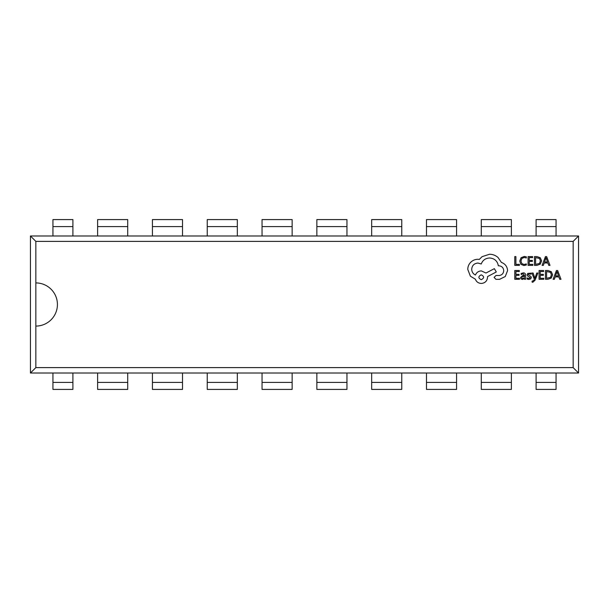<?xml version="1.0" encoding="UTF-8"?>
<svg xmlns="http://www.w3.org/2000/svg" width="609" height="609" viewBox="0 0 609 609"><rect width="100%" height="100%" fill="white"/><g stroke="black" fill="none" stroke-linecap="round" stroke-linejoin="round"><path stroke-width="0.91" d="M127.715 373.012L127.715 389.41L97.615 389.41L97.615 373.012M182.525 373.012L182.525 389.41L152.425 389.41L152.425 373.012M237.335 373.012L237.335 389.41L207.235 389.41L207.235 373.012M292.145 373.012L292.145 389.41L262.045 389.41L262.045 373.012M346.955 373.012L346.955 389.41L316.855 389.41L316.855 373.012M401.765 373.012L401.765 389.41L371.665 389.41L371.665 373.012M456.575 373.012L456.575 389.41L426.475 389.41L426.475 373.012M511.385 373.012L511.385 389.41L481.285 389.41L481.285 373.012M511.385 235.987L511.385 219.59L481.285 219.59L481.285 235.987M456.575 235.987L456.575 219.59L426.475 219.59L426.475 235.987M401.765 235.987L401.765 219.59L371.665 219.59L371.665 235.987M346.955 235.987L346.955 219.59L316.855 219.59L316.855 235.987M292.145 235.987L292.145 219.59L262.045 219.59L262.045 235.987M237.335 235.987L237.335 219.59L207.235 219.59L207.235 235.987M182.525 235.987L182.525 219.59L152.425 219.59L152.425 235.987M127.715 235.987L127.715 219.59L97.615 219.59L97.615 235.987M72.905 373.012L72.905 389.41L52.945 389.41L52.945 373.012M556.055 373.012L556.055 389.41L536.095 389.41L536.095 373.012M72.905 235.987L72.905 219.59L52.945 219.59L52.945 235.987M556.055 235.987L556.055 219.59L536.095 219.59L536.095 235.987M35.847 282.919L35.847 326.081A21.581 21.581 0 0 0 57.421 304.5A21.581 21.581 0 0 0 35.847 282.919L35.847 241.385L30.45 235.987L578.55 235.987L578.55 373.012L573.153 367.615L573.153 241.385L35.847 241.385M35.847 326.081L35.847 367.615L573.153 367.615M573.153 241.385L578.55 235.987M578.55 373.012L30.45 373.012L30.45 235.987M30.45 373.012L35.847 367.615M519.401 265.372L519.401 264.375L515.907 264.375L515.907 256.595L514.772 256.595L514.772 265.372L519.401 265.372M523.9 265.524L526.336 265.006L526.336 263.925L524.067 264.512L521.814 263.583L520.946 261.086L521.875 258.444L524.265 257.47L526.336 257.988L526.336 256.808L524.25 256.45L521.03 257.736L519.759 261.147L520.885 264.321L523.9 265.524M532.806 265.372L532.806 264.375L529.221 264.375L529.221 261.421L532.357 261.421L532.357 260.416L529.221 260.416L529.221 257.607L532.609 257.607L532.609 256.595L528.087 256.595L528.087 265.372L532.806 265.372M534.466 265.372L536.879 265.372L540.29 264.146L541.614 260.873L540.29 257.759L536.971 256.595L534.466 256.595L534.466 265.372M535.6 257.607L535.6 264.375L539.483 263.453L540.419 260.903L539.46 258.429L535.6 257.607M549.996 265.372L546.654 256.595L545.443 256.595L542.101 265.372L543.35 265.372L544.195 262.974L547.849 262.974L548.747 265.372L549.996 265.372M544.553 261.977L547.499 261.977L546.037 257.714L544.553 261.977M519.492 279.295L519.492 278.298L515.907 278.298L515.907 275.344L519.043 275.344L519.043 274.339L515.907 274.339L515.907 271.53L519.294 271.53L519.294 270.518L514.772 270.518L514.772 279.295L519.492 279.295M523.314 272.885L521.159 273.471L521.159 274.537L523.215 273.776L524.486 275.314L522.629 275.572L520.543 277.62L521.083 278.952L522.537 279.447L524.486 278.328L524.486 279.295L525.582 279.295L525.582 275.26C525.582 273.677 524.829 272.885 523.314 272.885M521.951 276.737L521.982 278.26L522.819 278.541L524.014 278.031L524.486 276.151L521.951 276.737M528.878 278.549L527.074 277.94L527.074 279.074L528.772 279.447L530.599 278.945L531.307 277.59L530.941 276.555L528.209 274.621L529.411 273.776L531.002 274.233L531.002 273.159L527.782 273.38L527.082 274.72L527.394 275.71L530.18 277.696L528.878 278.549M537.899 273.03L536.757 273.03L534.908 278.252L533.111 273.03L531.878 273.03L534.337 279.28L533.857 280.422L532.106 281.183L532.106 282.157L532.814 282.249L535.052 280.247L537.899 273.03M543.799 279.295L543.799 278.298L540.213 278.298L540.213 275.344L543.35 275.344L543.35 274.339L540.213 274.339L540.213 271.53L543.601 271.53L543.601 270.518L539.079 270.518L539.079 279.295L543.799 279.295M545.458 279.295L547.872 279.295L551.282 278.069L552.607 274.796L551.282 271.683L547.963 270.518L545.458 270.518L545.458 279.295M546.593 271.53L546.593 278.298L550.475 277.384L551.411 274.826L550.452 272.352L546.593 271.53M560.988 279.295L557.646 270.518L556.436 270.518L553.094 279.295L554.342 279.295L555.187 276.897L558.841 276.897L559.74 279.295L560.988 279.295M555.545 275.907L558.491 275.907L557.029 271.644L555.545 275.907M507.586 270.594C507.274 266.552 505.211 263.826 501.405 262.418L498.033 257.485C495.581 255.377 492.75 254.296 489.552 254.242L482.062 256.671L479.313 259.419L477.882 259.297C475.111 259.327 472.721 260.325 470.704 262.289C468.785 264.253 467.811 266.628 467.773 269.406L470.392 276.204L475.385 279.204C476.39 281.868 478.369 283.276 481.316 283.444C485.107 283.078 487.185 281 487.55 277.202L487.55 276.585L496.289 271.964L494.356 268.653L485.99 273.022L481.316 270.906C478.453 271.089 476.497 272.459 475.446 275.024C473.109 273.89 471.861 271.972 471.701 269.277C472.066 265.486 474.145 263.4 477.943 263.042L481.247 263.979C482.663 260.233 485.449 258.231 489.613 257.988C494.523 258.399 497.431 261.002 498.345 265.783L498.847 265.783C501.808 266.064 503.437 267.686 503.712 270.655C503.498 273.464 501.999 275.085 499.22 275.519L496.038 275.458L494.105 277.392L495.916 279.325L499.593 279.325L505.272 276.516L507.586 270.594M481.247 279.698C484.391 278.062 484.391 276.44 481.247 274.834C478.118 276.456 478.118 278.077 481.247 279.698M127.715 382.399L97.615 382.399M182.525 382.399L152.425 382.399M237.335 382.399L207.235 382.399M292.145 382.399L262.045 382.399M346.955 382.399L316.855 382.399M401.765 382.399L371.665 382.399M456.575 382.399L426.475 382.399M511.385 382.399L481.285 382.399M511.385 226.601L481.285 226.601M456.575 226.601L426.475 226.601M401.765 226.601L371.665 226.601M346.955 226.601L316.855 226.601M292.145 226.601L262.045 226.601M237.335 226.601L207.235 226.601M182.525 226.601L152.425 226.601M127.715 226.601L97.615 226.601M72.905 382.399L52.945 382.399M556.055 382.399L536.095 382.399M72.905 226.601L52.945 226.601M556.055 226.601L536.095 226.601"/></g></svg>
